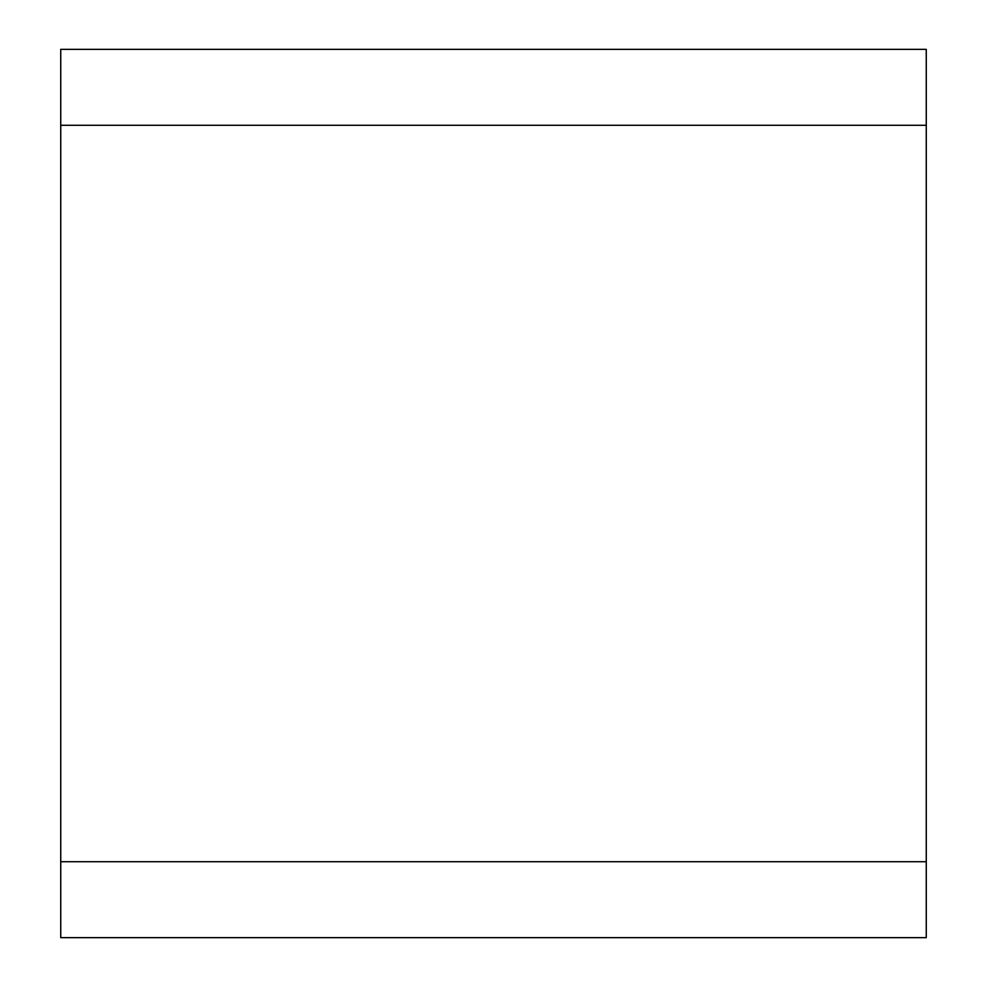 <?xml version="1.0" encoding="UTF-8"?>
<svg xmlns="http://www.w3.org/2000/svg" width="987" height="987" viewBox="0 0 987 987"><rect width="100%" height="100%" fill="white"/><g stroke="black" fill="none" stroke-linecap="round" stroke-linejoin="round"><path stroke-width="1.48" d="M926.262 125.275L60.738 125.275L60.738 49.35L926.262 49.35L926.262 937.65L60.738 937.65L60.738 861.725L926.262 861.725M60.738 125.275L60.738 861.725"/></g></svg>
